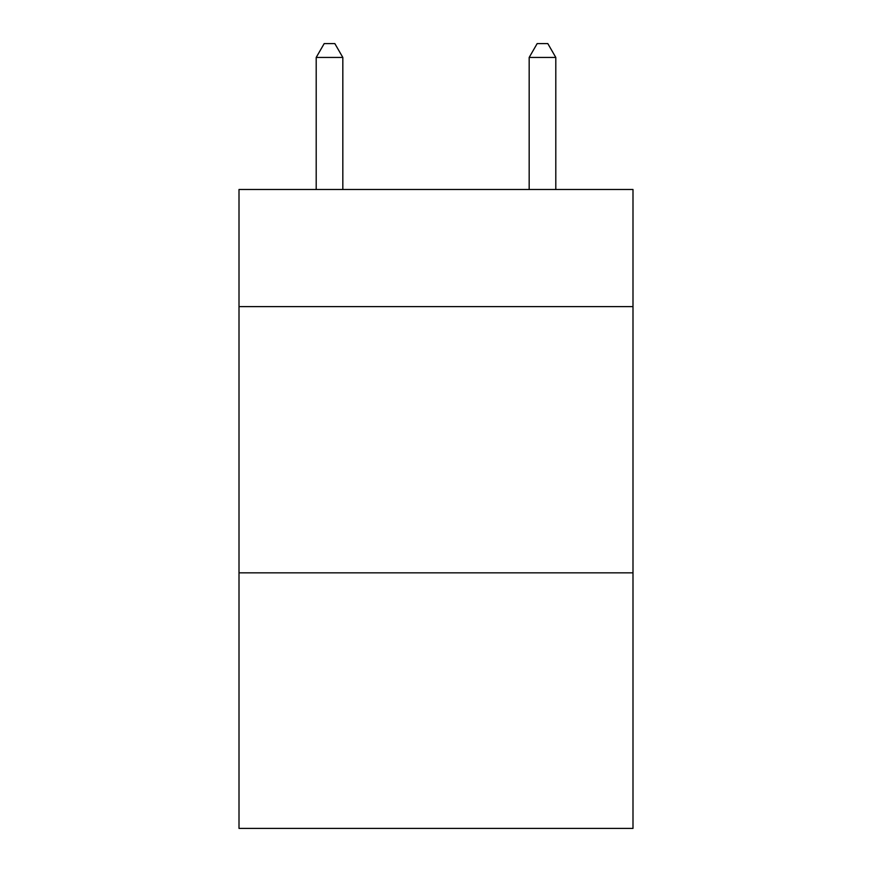 <?xml version="1.0" encoding="UTF-8"?>
<svg xmlns="http://www.w3.org/2000/svg" width="872" height="872" viewBox="0 0 872 872"><rect width="100%" height="100%" fill="white"/><g stroke="black" fill="none" stroke-linecap="round" stroke-linejoin="round"><path stroke-width="1.31" d="M632.996 306.617L632.996 189.486L239.004 189.486L239.004 306.617L632.996 306.617L632.996 828.4L239.004 828.4L239.004 306.617M632.996 572.839L239.004 572.839M342.827 189.486L342.827 57.443L316.198 57.443L316.198 189.486M316.198 57.443L324.188 43.6L334.837 43.6L342.827 57.443M555.802 189.486L555.802 57.443L529.173 57.443L529.173 189.486M529.173 57.443L537.163 43.6L547.812 43.6L555.802 57.443"/></g></svg>
